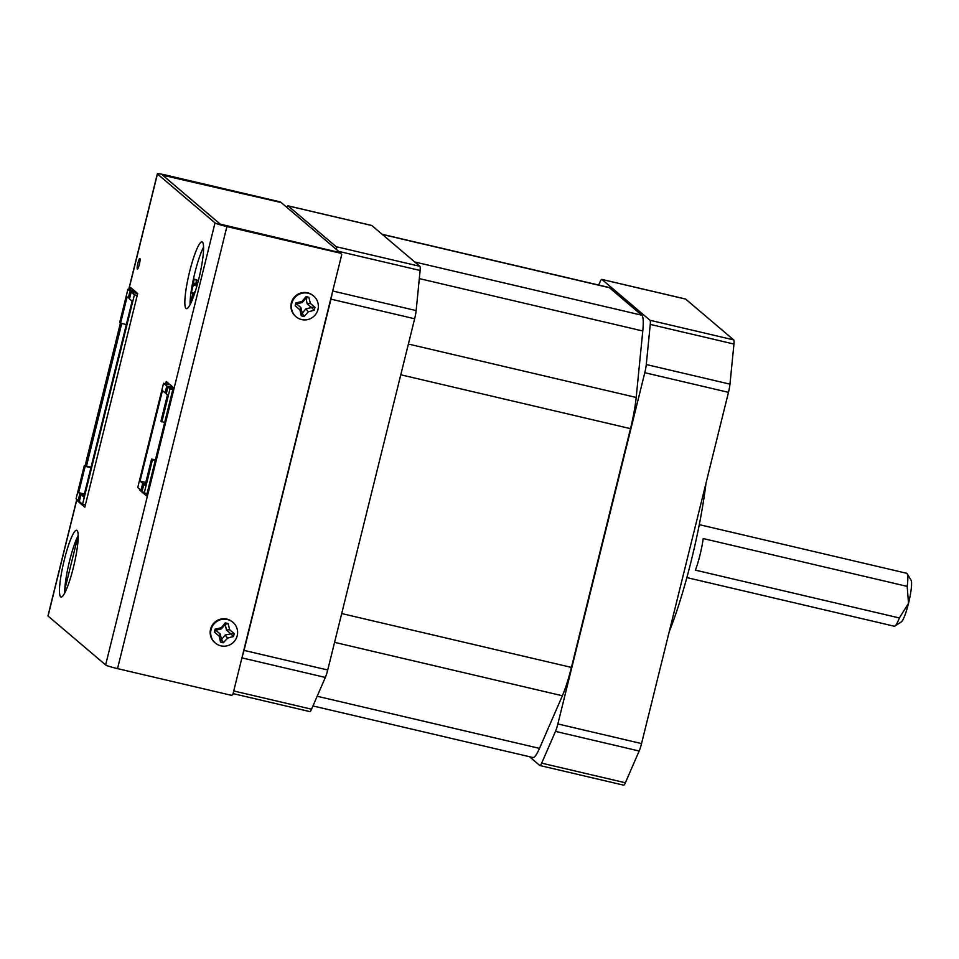 <?xml version="1.0" encoding="UTF-8"?>
<svg xmlns="http://www.w3.org/2000/svg" width="959" height="959" viewBox="0 0 959 959"><rect width="100%" height="100%" fill="white"/><g stroke="black" fill="none" stroke-linecap="round" stroke-linejoin="round"><path stroke-width="1.44" d="M164.636 422.583L160.956 421.193L167.465 394.88L166.243 393.837L167.933 386.992L170.019 388.767L172.848 389.426M145.241 484.679L143.85 484.355L145.073 485.386L151.582 459.073L155.394 459.972M161.819 421.924L170.019 388.767M143.85 484.355L142.148 491.188L144.234 492.962L152.445 459.817L151.582 459.073M152.445 459.817L155.262 460.476M166.41 393.166L165.092 392.854L166.782 386.021L173.315 387.544M173.147 388.215L167.933 386.992M165.092 392.854L162.431 390.601L140.026 481.106L145.792 482.461M140.026 481.106L142.687 483.372L145.408 484.007M142.687 483.372L140.997 490.217L142.316 490.528M144.234 492.962L147.063 493.621M170.222 384.835L163.545 383.264L166.782 386.021M163.545 383.264L137.76 487.46L140.997 490.217M196.595 280.28L195.732 283.684M195.828 283.708L196.667 280.316M193.55 296.583L195.097 292.063M90.925 467.692L85.159 466.338L78.65 492.65L84.404 494.005M129.633 298.237L127.091 296.882L120.582 323.195L126.348 324.55M91.045 467.189L84.296 465.606L85.159 466.338M84.296 465.606L76.085 498.752L78.17 500.526L79.873 493.693L78.65 492.65M128.314 297.925L130.004 291.08L127.919 289.306L119.719 322.464L120.582 323.195M84.068 495.383L81.024 494.664L79.333 501.509L82.57 504.254L134.404 294.809L131.155 292.063L137.688 293.586M79.489 500.838L78.17 500.526M84.236 494.712L79.873 493.693M81.024 494.664L83.685 496.93L132.126 301.162L129.465 298.908L131.155 292.063M136.681 292.651L130.004 291.08M127.919 289.306L134.596 290.877M190.074 303.883L193.059 293.298M85.387 504.925L82.57 504.254M134.404 294.809L137.221 295.48M226.911 226.576A10.873 0.851 -166.1 0 1 215.02 222.908L157.444 173.999A10.873 0.851 -166.1 0 1 157.348 173.831A10.873 0.851 -166.1 0 1 166.458 175.221L280.484 201.953L162.67 175.221L220.246 224.13L340.217 252.697L281.203 202.565L162.67 175.221L220.246 224.13L340.217 252.697L341.728 254.603L232.845 694.556L231.539 695.359L117.525 668.627L226.911 226.576L340.936 253.308M221.541 639.593L220.162 633.887L215.691 630.327L221.409 628.852L225.293 624.381L226.396 630.027L230.795 633.863L225.149 635.05L221.541 639.593L223.339 642.77L220.51 642.11L221.265 639.521M230.795 633.863L233.517 636.488L227.571 638.119L225.149 635.05M227.571 638.119L223.339 642.77M220.51 642.11L219.203 636.165L220.162 633.887M219.203 636.165L214.396 632.005L215.691 630.327M214.396 632.005L215.104 629.164L215.763 630.039M215.104 629.164L221.289 627.737L221.409 628.852M221.289 627.737L225.269 622.882L225.017 624.321M225.269 622.882L228.098 623.542L225.293 624.381M228.098 623.542L229.657 629.703L226.396 630.027M229.657 629.703L234.212 633.647L230.867 633.587M234.212 633.647L233.517 636.488M237.209 635.745A13.594 13.39 -49.7 0 1 215.331 643.045A13.594 13.39 -49.7 0 1 211.064 629.619A13.594 13.39 -49.7 0 1 232.941 622.319A13.594 13.39 -49.7 0 1 237.209 635.745M232.941 622.319L232.438 621.9A13.594 13.39 130.3 0 0 210.56 629.2A13.594 13.39 130.3 0 0 214.84 642.626L215.331 643.045M203.572 247.134A34.26 5.31 -76.8 0 0 190.086 304.674M78.206 535.494A34.26 5.31 -76.8 0 0 64.721 593.046M137.329 269.023A5.442 0.839 103.2 0 1 137.856 263.353A5.442 0.839 103.2 0 1 139.87 258.462A5.442 0.839 103.2 0 1 139.93 258.498A5.442 0.839 103.2 0 1 139.403 264.157A5.442 0.839 103.2 0 1 137.389 269.047A5.442 0.839 103.2 0 1 137.329 269.023M186.01 308.438A34.26 5.31 103.2 0 1 189.355 272.752A34.26 5.31 103.2 0 1 202.037 241.932A34.26 5.31 103.2 0 1 202.421 242.136A34.26 5.31 103.2 0 1 199.064 277.822A34.26 5.31 103.2 0 1 186.394 308.642A34.26 5.31 103.2 0 1 186.01 308.438M60.645 596.81A34.26 5.31 103.2 0 1 63.989 561.123A34.26 5.31 103.2 0 1 76.672 530.303A34.26 5.31 103.2 0 1 77.056 530.507A34.26 5.31 103.2 0 1 73.699 566.194A34.26 5.31 103.2 0 1 61.028 597.013A34.26 5.31 103.2 0 1 60.645 596.81M130.088 289.822L130.652 287.532L137.7 293.514L84.836 507.179L77.775 501.185L77.979 500.37M86.454 466.11L121.757 323.471M77.775 501.185L79.393 501.569M76.792 499.351L47.95 615.882A10.873 0.851 13.9 0 0 48.046 616.038L105.622 664.947A10.873 0.851 13.9 0 0 117.525 668.627M165.715 383.768L166.279 381.478L173.327 387.472L146.499 495.875L139.451 489.893L139.654 489.066M142.304 490.564L139.451 489.893M302.277 313.317L300.91 307.611L296.499 303.775L302.145 302.576L306.041 298.105L307.144 303.751L311.543 307.587L305.897 308.774L302.277 313.317L304.087 316.494L301.258 315.835L302.001 313.245M311.543 307.587L314.252 310.213L308.318 311.843L305.897 308.774M308.318 311.843L304.087 316.494M301.258 315.835L299.951 309.889L300.91 307.611M299.951 309.889L295.144 305.729L296.439 304.051M295.144 305.729L295.851 302.888L296.499 303.775M295.851 302.888L302.037 301.462L302.145 302.576M302.037 301.462L306.017 296.607L305.765 298.045M306.017 296.607L308.846 297.266L306.041 298.105M308.846 297.266L310.404 303.428L307.144 303.751M310.404 303.428L314.96 307.371L311.615 307.312M314.96 307.371L314.252 310.213M317.956 309.469A13.594 13.39 -49.7 0 1 296.079 316.77A13.594 13.39 -49.7 0 1 291.8 303.344A13.594 13.39 -49.7 0 1 313.689 296.043A13.594 13.39 -49.7 0 1 317.956 309.469M313.689 296.043L313.185 295.624A13.594 13.39 130.3 0 0 291.308 302.924A13.594 13.39 130.3 0 0 295.588 316.35L296.079 316.77M907.178 573.734L911.05 580.159A21.757 3.368 103.2 0 1 908.509 603.403L907.19 586.381A27.188 4.22 -76.8 0 0 907.178 573.734A27.188 4.22 -76.8 0 0 906.914 573.41A27.188 4.22 -76.8 0 0 906.603 573.254L699.279 524.645M706.016 483.108A119.635 18.545 103.2 0 1 669.274 631.537M686.872 577.594L894.196 626.203A27.188 4.22 -76.8 0 0 894.915 626.023A27.188 4.22 -76.8 0 0 899.374 617.956L908.509 603.403A21.757 3.368 103.2 0 1 901.244 621.983L894.915 626.023M907.19 586.381L703.199 538.562A27.188 4.22 -76.8 0 1 695.383 570.137L899.374 617.956M601.832 279.405L685.517 299.016A11.424 1.774 103.2 0 1 685.649 299.088L601.952 279.465A11.424 1.774 -76.8 0 0 601.832 279.405A11.424 1.774 -76.8 0 0 600.094 281.802L598.68 285.051M529.488 756.711L539.809 765.486A11.424 1.774 -76.8 0 0 539.941 765.546A11.424 1.774 -76.8 0 0 541.679 763.148L555.489 731.393A11.424 1.774 -76.8 0 0 557.862 723.949L644.784 372.715A11.424 1.774 -76.8 0 0 646.282 364.528L650.262 324.418A11.424 1.774 -76.8 0 0 649.986 320.27L733.683 339.894L685.649 299.088M733.683 339.894A11.424 1.774 103.2 0 1 733.947 344.041L650.262 324.418M646.282 364.528L729.967 384.151L733.947 344.041M729.967 384.151A11.424 1.774 103.2 0 1 728.48 392.339L644.784 372.715M557.862 723.949L641.547 743.573L728.48 392.339M641.547 743.573A11.424 1.774 103.2 0 1 639.173 751.005L555.489 731.393M541.679 763.148L625.364 782.772L639.173 751.005M625.364 782.772A11.424 1.774 103.2 0 1 623.626 785.169L539.941 765.546M332.713 291.021L416.146 310.572L420.126 270.462L338.647 251.366M336.537 249.568A11.424 1.774 -76.8 0 0 336.165 246.703L419.85 266.314L371.816 225.521L288.132 205.897A11.424 1.774 -76.8 0 0 288 205.825A11.424 1.774 -76.8 0 0 286.717 207.252M336.165 246.703L288.132 205.897M233.744 690.959L311.543 709.192L325.353 677.438L241.92 657.874M242.411 655.884A11.424 1.774 -76.8 0 0 244.042 650.382L330.963 299.148A11.424 1.774 -76.8 0 0 332.162 293.274M244.042 650.382L327.726 670.005L414.648 318.76L330.963 299.148M288 205.825L371.696 225.449A11.424 1.774 103.2 0 1 371.816 225.521M419.85 266.314A11.424 1.774 103.2 0 1 420.126 270.462M416.146 310.572A11.424 1.774 103.2 0 1 414.648 318.76M327.726 670.005A11.424 1.774 103.2 0 1 325.353 677.438M311.543 709.192A11.424 1.774 103.2 0 1 309.805 711.59L233.085 693.609M414.732 261.975L641.763 315.199L609.397 287.7L382.365 234.475M408.39 344.041L636.189 397.446L642.782 330.987L419.311 278.601M341.692 613.556L571.42 667.416L630.507 428.649L400.79 374.789M317.177 696.258L539.497 748.38L562.37 695.755L334.571 642.35M382.138 234.284L608.917 287.448A43.503 6.737 103.2 0 1 609.397 287.7M641.763 315.199A43.503 6.737 103.2 0 1 642.782 330.987M636.189 397.446A43.503 6.737 103.2 0 1 630.507 428.649M539.497 748.38A43.503 6.737 103.2 0 1 532.856 757.502L312.958 705.944M571.42 667.416A43.503 6.737 103.2 0 1 562.37 695.755M649.986 320.27L601.952 279.465M192.315 284.571L193.227 285.027L192.627 284.847L191.416 289.738M197.11 285.338L192.471 283.744M192.627 282.953L197.458 284.092L192.627 282.953L193.562 279.201M194.401 293.094L191.404 292.387L193.227 285.027L196.955 285.902M191.201 292.867L194.281 293.586L191.033 292.291M195.768 283.588L192.663 282.809M193.238 283.097L194.15 279.417M193.406 279.141L198.309 280.891L193.406 279.141M198.381 280.603L193.478 278.853M78.147 535.613L64.768 589.689M157.444 173.999L128.854 289.534M120.534 323.159L85.219 465.822M76.9 499.447L48.046 616.038M105.622 664.947L215.02 222.908M193.526 296.631L194.737 291.752M85.099 465.786L120.414 323.063M128.722 289.498L157.348 173.831"/></g></svg>
